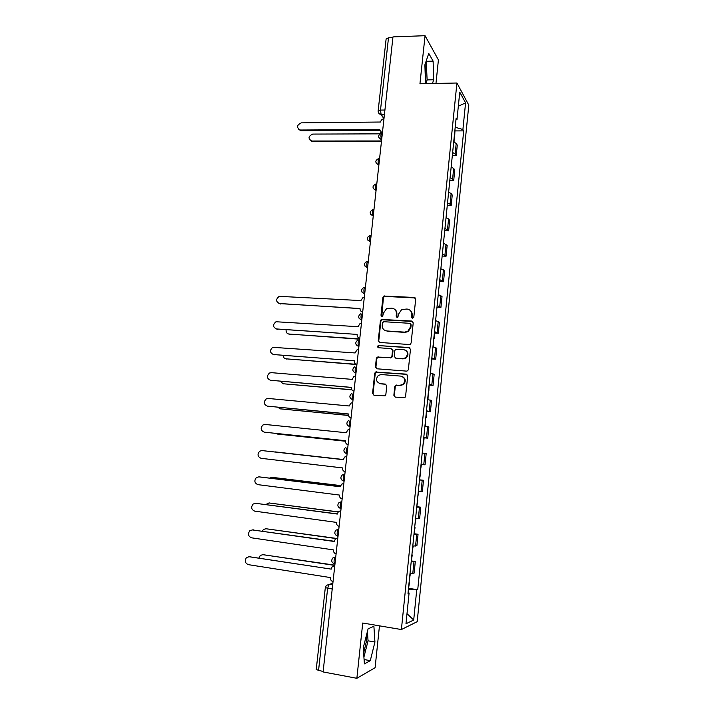 <?xml version="1.0" encoding="UTF-8"?>
<svg xmlns="http://www.w3.org/2000/svg" width="714" height="714" viewBox="0 0 714 714"><rect width="100%" height="100%" fill="white"/><g stroke="black" fill="none" stroke-linecap="round" stroke-linejoin="round"><path stroke-width="1.07" d="M412.522 318.328L413.808 317.203L415.673 299.228L414.191 297.452L383.909 296.051L382.909 297.47L380.99 315.24L381.999 316.481L382.615 316.347L383.516 313.071L386.56 308.609L391.736 308.145C394.878 308.653 396.431 310.545 396.404 313.83L396.154 316.15L397.18 317.4L397.823 317.248L398.698 313.973L401.643 309.546L406.998 309.019C410.175 309.528 411.746 311.438 411.728 314.74L411.487 317.07L412.522 318.328M425.205 63.903L425.41 80.468M366.514 635.023L366.327 641.654L363.631 653.283M393.86 395.288L395.333 397.154L404.963 397.502L405.588 396.315L407.703 375.983L406.212 374.127L375.484 372.048L374.725 373.324L372.565 393.423L374.011 395.27L385.176 395.806L385.846 394.583L386.765 385.935L385.301 384.087L380.339 383.668C376.001 381.928 375.359 379.152 378.42 375.359L381.312 374.547L400.849 376.117C405.15 377.742 405.882 380.482 403.044 384.328L399.885 385.31L395.449 385.382L394.771 386.613L393.86 395.288L395.217 397.136M401.393 629.543L362.73 623.027L356.866 678.3L323.094 671.936L392.968 36.896L425.053 35.7L419.948 83.779L456.924 83.011L401.393 629.543L417.199 621.671L468.803 105.119L456.924 83.011M409.292 344.523L410.363 344.228L411.13 342.925L413.219 322.844L411.737 321.05L381.312 319.435L380.392 320.818L378.25 340.667L379.696 342.461L409.292 344.523M410.47 349.333L408.372 369.54L407.676 370.78L406.525 371.119L376.858 368.79L375.412 366.96L376.34 358.401L377.135 357.098L391.147 357.437L391.915 356.143L392.522 350.449L391.058 348.637L378.634 347.745C377.474 347.272 377.331 346.54 378.206 345.558L408.979 347.504L410.47 349.333M435.968 83.449L438.414 59.922L425.053 35.7M356.866 678.3L375.109 667.697L379.464 625.848M323.147 671.517L316.222 669.643L325.325 587.542L327.646 588.256L318.533 670.651M384.917 110.027L380.508 110.081L378.143 110.956L386.131 38.904L388.496 37.806L380.508 110.081L381.115 114.526L384.016 118.238M392.878 37.646L388.496 37.806M452.64 152.493L455.139 154.01L456.201 143.46L453.711 141.907M456.201 143.46L457.272 145.165L456.219 155.652L452.328 155.643M455.139 154.01L456.219 155.652M449.802 180.517L453.702 180.571L454.773 170.012L453.676 168.433L451.177 166.969M450.097 177.616L452.605 179.035L453.702 180.571M447.267 205.552L451.177 205.632L452.248 195.011L451.141 193.548L448.624 192.182M447.535 202.892L450.07 204.222L451.177 205.632M444.715 230.729L448.633 230.845L449.713 220.162L446.054 217.547M444.965 228.328L448.633 230.845M442.153 256.067L446.08 256.21L447.16 245.464L443.465 243.072M442.368 253.916L446.08 256.21M439.574 281.548L443.51 281.735L444.599 270.918L440.868 268.75M439.762 279.656L443.51 281.735M436.977 307.19L440.922 307.413L442.02 296.533L438.253 294.587M437.138 305.565L440.922 307.413M434.746 333.019L438.316 333.251L439.413 322.3L435.62 320.577M434.505 331.626L438.316 333.251M432.113 358.981L435.692 359.24L436.807 348.227L432.97 346.736M431.845 357.848L435.692 359.24M429.471 385.105L433.059 385.399L434.174 374.314L430.301 373.056M429.176 384.239L433.059 385.399M426.811 411.38L430.408 411.71L431.533 400.563L427.624 399.537M426.481 410.791L430.408 411.71M423.759 437.736L427.74 438.191L428.864 426.972L424.928 426.187M423.777 437.512L427.74 438.191M421.055 464.403L425.053 464.841L426.187 453.542L422.447 453.033M419.511 479.826L423.491 480.281L419.475 479.986M418.315 491.455L422.349 491.651L423.491 480.281M417.154 506.735L420.778 507.19L416.726 507.145M415.557 518.685L419.627 518.623L420.778 507.19M414.415 533.777L418.047 534.268L413.959 534.474M412.781 546.085L416.887 545.773L418.047 534.268M411.666 560.99L415.307 561.516L411.175 561.972M409.988 573.663L414.138 573.092L415.307 561.516M455.934 119.988L456.987 119.479L459.754 92.133L465.582 102.87L462.904 129.511L455.202 127.262M408.363 589.755L417.726 589.728L463.707 130.867L462.904 129.511M416.699 590.121L413.701 620.02L405.98 623.768L409.086 592.986L408.069 592.62M456.987 119.479L456.13 118.024L407.989 593.396L409.086 592.986M432.461 83.52L433.684 79.763L433.112 61.118L428.757 53.407L424.884 64.84L425.517 83.663M370.289 660.664L374.93 642.02L373.895 626.267L368.094 628.838L363.239 647.821L364.399 663.895L370.289 660.664L364.078 659.531M455.202 130.912L463.707 130.867M408.89 588.372L417.726 589.728M465.582 102.87L458.326 106.234M406.998 613.683L413.701 620.02M425.874 83.654L427.115 79.906L426.24 60.851M427.115 79.906L433.684 79.763M426.499 61.306L433.112 61.118M363.908 657.166L368.058 640.824L367.407 631.497M368.058 640.824L374.93 642.02M412.219 318.266L412.174 315.044C412.317 312.866 411.514 311.197 409.765 310.046M394.387 309.091C396.19 310.233 397.02 311.911 396.877 314.133L396.922 317.355M415.253 297.943L384.4 296.381L383.4 297.8L381.785 316.445M412.71 321.461L381.803 319.729L380.892 321.104L378.75 340.917L379.366 342.408M410.702 324.567L409.666 323.308L383.73 321.702L382.463 322.808L382.204 325.245C382.168 328.52 383.713 330.43 386.836 330.966L404.579 332.126L407.81 331.287L410.443 327.03L410.702 324.567L411.157 324.852L410.398 323.647M385.007 330.484L386.836 330.966M411.157 324.852L410.898 327.315L408.265 331.555L405.043 332.394L387.327 331.234M391.879 348.941L393.003 350.69L392.397 356.375L391.638 357.66L377.644 357.33L376.849 358.624L375.921 367.174L376.653 368.754M409.845 347.834L379.393 345.63L378.706 345.799L378.509 347.727M402.598 358.651L405.534 357.812C408.604 353.974 407.944 351.208 403.553 349.521L395.61 349.316L394.824 350.619L394.226 356.313L395.69 358.142L403.062 358.883L405.998 358.044C408.774 355.072 408.587 352.43 405.445 350.128M403.062 358.883L396.172 358.366M402.393 376.546C405.784 378.67 406.159 381.321 403.508 384.516L400.358 385.489L395.931 385.569L395.253 386.792L394.342 395.449M379.5 383.507L380.339 383.668M385.962 384.293L380.839 383.855M406.953 374.377L375.992 372.253L375.243 373.529L373.074 393.592L373.94 395.27M454.149 137.659L454.077 142.041M379.803 133.848L312.714 134.08C308.189 136.312 307.868 138.623 311.75 141.024L381.517 140.961M454.416 134.955L454.3 136.097M454.996 129.225L454.729 135.553M381.437 141.667L312.616 141.72L310.242 140.542M383.953 118.801C382.097 119.095 380.981 120.166 380.607 122.023L301.308 122.853C296.658 125.173 296.319 127.556 300.299 130.01L379.768 129.618L381.883 132.982M381.365 133.188L380.705 132.402M379.723 130.385L301.219 130.751L298.764 129.529M433.532 341.212L433.344 346.817M286.109 329.922C285.895 332.278 286.867 333.661 289.027 334.081L359.731 338.936M433.817 338.374L433.773 338.82M434.424 332.367L434.174 338.632M359.704 339.204L288.465 333.982M430.881 367.371L430.685 373.127M283.101 355.501C283.297 357.437 284.288 358.553 286.091 358.847L355.884 364.274M431.783 358.464L431.533 364.729M356.589 364.542L285.725 358.794M428.213 393.682L427.998 399.599M280.272 381.258L283.146 383.757L351.823 389.719M429.123 384.721L428.873 390.977M351.931 389.889L282.985 383.739M425.535 420.162L425.303 426.24M277.684 407.203L280.174 408.819L348.45 415.369M426.445 411.148L426.204 417.387M348.468 415.468L280.299 408.845M422.84 446.803L422.59 453.033M275.55 433.362L277.193 434.023L345.38 441.207M345.38 441.234L277.755 434.103M419.493 479.826L420.51 473.641M275.077 451.891L343.354 459.513L274.131 451.926M420.421 470.678L421.43 464.528M416.753 506.842L417.779 500.568M340.569 485.654L272.061 477.354L269.571 478.094M417.69 497.64L418.699 491.491M272.355 477.363L340.596 485.591M414.004 534.027L415.039 527.664M338.07 511.992L269.026 502.968L265.795 504.503M414.941 524.772L415.941 518.712M268.955 502.959L338.168 511.867M411.228 561.382L412.273 554.939M336.017 538.552L265.974 528.735L263.421 529.485L262.297 531.109M412.174 552.074L413.174 546.103M265.679 528.708L336.33 538.401M364.327 297.167L363.024 297.443L360.891 300.576L279.201 296.337C275.649 299.282 275.791 301.71 279.62 303.602L360.017 308.51C359.972 310.465 360.865 311.634 362.694 312.027M360.008 308.609L278.871 303.468M361.454 323.272L359.954 323.638L358.017 326.682L275.97 321.746C272.596 324.754 272.802 327.164 276.577 328.993L357.161 334.411L276.015 328.913M357.134 334.67C357.089 336.633 357.982 337.82 359.811 338.231M358.571 349.548L356.884 349.994L355.117 352.948L272.73 347.316C269.535 350.36 269.794 352.778 273.507 354.546L354.26 360.731L273.15 354.501M354.224 360.981C354.18 362.962 355.072 364.167 356.911 364.604M355.661 375.983L353.814 376.519L352.198 379.384L271.338 372.654L269.481 373.038C266.456 376.126 266.768 378.527 270.428 380.25L351.306 387.461C351.261 389.46 352.154 390.683 353.992 391.129M351.315 387.372L270.276 380.232M352.734 402.589L350.735 403.205L349.262 405.98L268.241 398.466L266.233 398.921C263.359 402.036 263.716 404.436 267.322 406.114L348.361 414.111C348.316 416.119 349.208 417.36 351.056 417.833M348.378 413.959L267.473 406.141M349.789 429.364L347.664 430.06L346.308 432.746L265.117 424.446L262.966 424.964C260.244 428.097 260.646 430.488 264.198 432.131L345.406 440.922C345.353 442.948 346.254 444.206 348.102 444.697M345.424 440.708L264.814 432.22M346.825 456.3L344.576 457.076L343.336 459.673L261.984 450.57L259.7 451.159C257.111 454.318 257.558 456.701 261.056 458.308L342.425 467.911C342.372 469.946 343.273 471.222 345.121 471.731M261.984 450.57L343.336 459.664M343.836 483.405L341.488 484.262L340.346 486.778L258.834 476.863L256.424 477.514C253.952 480.692 254.452 483.066 257.897 484.645L339.427 495.061C339.373 497.114 340.275 498.408 342.131 498.943M259.173 476.872L340.355 486.698M340.819 510.689L338.391 511.617L337.329 514.053L255.657 503.316L253.14 504.03C250.784 507.217 251.31 509.591 254.719 511.144L336.41 522.389C336.356 524.46 337.258 525.763 339.114 526.325M255.603 503.308L337.347 513.91M337.82 538.142L335.285 539.141L334.304 541.498L252.461 529.931L249.838 530.707C247.597 533.902 248.16 536.268 251.515 537.812L333.376 549.887C333.322 551.967 334.223 553.296 336.089 553.877M252.185 529.904L334.322 541.283M408.444 588.916L409.497 582.383M334.812 565.426L262.904 554.653L260.253 555.465L258.995 557.911M409.39 579.545L410.38 573.672M262.395 554.617L334.848 565.167M248.749 556.679L331.251 569.12L249.248 556.715L246.526 557.554C244.393 560.749 244.982 563.114 248.302 564.64L330.323 577.564C330.27 579.661 331.171 581.009 333.036 581.607M334.25 565.774L334.795 565.631M334.777 565.774L332.162 566.827L331.278 568.853M332.84 583.383L329.234 584.338L327.646 588.256L332.224 588.979M332.679 584.873L329.234 584.338L326.387 585.409L325.325 587.542M384.427 114.49L380.803 114.517L378.402 112.598M415.557 546.049L416.726 534.483M418.315 518.766L419.475 507.27M421.046 491.643L422.206 480.227M423.768 464.698L424.919 453.345M426.472 437.923L427.615 426.642M429.159 411.309L430.292 400.099M431.827 384.864L432.952 373.717M434.487 358.58L435.602 347.504M437.12 332.456L438.235 321.452M439.744 306.493L440.841 295.56M442.35 280.691L443.448 269.821M444.938 255.041L446.027 244.242M447.508 229.551L448.588 218.814M450.07 204.222L451.141 193.548M452.605 179.035L453.676 168.433M412.781 573.512L413.959 561.873M335.758 556.902L335.616 556.92C334.116 558.687 333.706 560.999 334.384 563.855L334.83 564.069M335.75 556.947L332.831 557.955C330.993 560.499 331.51 562.471 334.384 563.855L334.982 563.944M338.025 536.285L337.472 536.044C336.776 533.153 337.178 530.868 338.668 529.172L338.811 529.154M338.802 529.19L335.964 530.136C334.045 532.671 334.545 534.643 337.472 536.044L338.043 536.125M341.06 508.663L340.533 508.422C339.819 505.494 340.212 503.218 341.703 501.594L341.836 501.594M341.836 501.612L339.088 502.495C337.079 505.021 337.561 506.994 340.533 508.422L341.078 508.493M344.077 481.218L343.586 480.977C342.845 478.005 343.229 475.738 344.719 474.194L344.853 474.203M344.853 474.212L342.202 475.015C340.096 477.532 340.551 479.522 343.586 480.977L344.103 481.04M347.852 446.982L347.718 446.964C346.219 448.446 345.853 450.686 346.611 453.702L344.755 452.667M350.824 419.921L350.69 419.903C349.2 421.314 348.843 423.545 349.619 426.606L349.931 426.829M353.787 393.03L353.653 393.021C352.163 394.36 351.815 396.582 352.618 399.688L350.52 398.439M382.374 133.17L382.231 133.17C380.767 133.866 380.535 136.026 381.535 139.649L378.822 137.722M379.464 158.454C377.983 159.186 377.742 161.346 378.723 164.925L376.046 163.042M376.662 183.873C375.189 184.676 374.93 186.836 375.894 190.361L373.261 188.532M373.85 209.452C372.369 210.318 372.101 212.486 373.047 215.958L370.459 214.173M371.021 235.192C369.531 236.12 369.254 238.297 370.182 241.707L367.648 239.984M368.165 261.092C366.684 262.092 366.389 264.269 367.299 267.625L364.818 265.965M365.3 287.153C363.819 288.215 363.515 290.402 364.399 293.704L361.98 292.115M362.417 313.366C360.927 314.499 360.615 316.695 361.48 319.943L359.133 318.435M359.517 339.757C358.026 340.953 357.696 343.157 358.544 346.361L356.268 344.924M356.589 366.309C355.099 367.576 354.769 369.781 355.59 372.94L353.403 371.592M343.88 481.191L341.872 480.058M340.783 508.627L338.98 507.636M337.677 536.232L336.107 535.402M334.545 564.015L333.233 563.346M412.174 315.044L411.728 314.74M396.627 316.445L396.154 316.15M396.877 314.133L396.404 313.83M381.49 315.534L380.99 315.24M383.4 297.8L382.909 297.47M385.194 296.221L384.703 295.891M414.638 297.783L414.191 297.452M411.933 317.364L411.487 317.07M378.75 340.917L378.25 340.667M380.892 321.104L380.392 320.818M382.686 319.524L382.195 319.238M412.183 321.336L411.737 321.05M405.043 332.394L404.579 332.126M410.898 327.315L410.443 327.03M375.921 367.174L375.412 366.96M376.849 358.624L376.34 358.401M378.652 357.062L378.152 356.83M390.576 357.946L390.094 357.723M392.397 356.375L391.915 356.143M393.003 350.69L392.522 350.449M379.393 345.63L378.893 345.38M409.443 347.754L408.979 347.504M395.253 386.792L394.771 386.613M397.091 385.212L396.609 385.033M400.358 385.489L399.885 385.31M385.801 384.266L385.301 384.087M373.074 393.592L372.565 393.423M375.243 373.529L374.725 373.324M377.054 371.967L376.546 371.762M406.677 374.332L406.212 374.127M312.616 141.72L311.893 141.024M300.451 130.01L301.219 130.751M289.813 334.393L289.027 334.081M286.885 359.115L286.091 358.847M283.94 383.98L283.146 383.757M280.986 408.988L280.174 408.819M278.005 434.139L277.193 434.023M272.891 477.38L272.061 477.354M269.865 502.942L269.026 502.968M266.822 528.655L265.974 528.735M279.62 303.602L280.441 303.994M276.577 328.993L277.407 329.332M273.507 354.546L274.354 354.831M270.428 380.25L271.275 380.482M267.322 406.114L268.178 406.293M264.198 432.131L265.072 432.256M258.834 476.863L259.717 476.898M255.657 503.316L256.549 503.29M252.461 529.931L253.372 529.85M263.761 554.528L262.904 554.653M249.248 556.715L250.168 556.572M381.562 133.161C377.679 135.267 377.652 137.427 381.49 139.649L381.642 139.828M378.875 164.934L378.723 164.925C374.85 162.712 374.877 160.552 378.795 158.463M376.082 190.37L375.894 190.361C372.03 188.121 372.074 185.961 376.019 183.909M373.261 215.958L373.047 215.958C369.209 213.718 369.245 211.576 373.154 209.514M370.432 241.716L370.182 241.707C366.434 239.609 366.398 237.467 370.066 235.308M367.576 267.634L367.299 267.625C363.649 265.635 363.533 263.52 366.969 261.27M364.711 293.722L364.399 293.704C360.838 291.821 360.659 289.723 363.881 287.403M361.819 319.97L361.48 319.943C358.009 318.158 357.776 316.079 360.784 313.705M358.919 346.388L358.544 346.361C355.153 344.648 354.867 342.586 357.696 340.176M355.991 372.967L355.59 372.94C352.279 371.298 351.948 369.254 354.599 366.809M353.046 399.724L352.618 399.688C349.378 398.109 349.012 396.083 351.511 393.61M350.083 426.66L349.619 426.606C346.46 425.08 346.058 423.072 348.414 420.582M347.102 453.756L346.611 453.702C343.523 452.212 343.086 450.222 345.308 447.714M383.98 118.569L380.803 114.517C378.991 113.99 378.099 112.803 378.143 110.956M384.4 296.381L383.909 296.051M381.803 319.729L381.312 319.435M408.265 331.555L407.81 331.287M377.644 357.33L377.135 357.098M391.638 357.66L391.147 357.437M378.706 345.799L378.206 345.558M405.998 358.044L405.534 357.812M395.931 385.569L395.449 385.382M403.508 384.516L403.044 384.328M375.992 372.253L375.484 372.048M312.473 141.711L311.75 141.024M300.299 130.01L301.067 130.742M424.134 437.816L423.509 443.965"/></g></svg>
